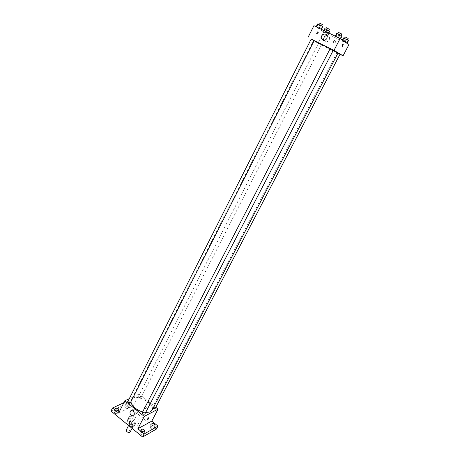 <?xml version="1.0" encoding="UTF-8"?>
<svg xmlns="http://www.w3.org/2000/svg" width="460" height="460" viewBox="0 0 460 460"><rect width="100%" height="100%" fill="white"/><g stroke="black" fill="none" stroke-linecap="round" stroke-linejoin="round"><path stroke-width="0.34" stroke-dasharray="2.3 1.72" d="M130.203 432.095C129.622 429.979 128.3 429.301 126.241 430.06M132.934 426.466L133.268 426.138C132.675 424.039 131.353 423.355 129.294 424.097C129.536 425.839 130.749 426.627 132.934 426.466M131.071 426.868L128.645 424.879L128.484 424.057L130.318 423.091L131.497 423.372L133.912 425.345L134.078 426.173L132.261 427.15L131.071 426.868L132.1 424.867L129.668 422.884L128.645 424.879M131.497 423.372L132.52 421.389L134.935 423.355L133.912 425.345M134.078 426.173L135.108 424.178L133.291 425.149L132.261 427.15M135.108 424.178L134.935 423.355M132.52 421.389L131.336 421.101L130.318 423.091M129.668 422.884L129.507 422.056L131.336 421.101M132.1 424.867L133.291 425.149M134.078 422.182L135.148 424.591C134.251 426.679 128.288 423.608 129.461 421.665C130.468 420.63 132.008 420.802 134.078 422.182M134.59 421.187C132.52 419.808 130.979 419.635 129.979 420.67C130.329 423.148 132.066 424.275 135.188 424.051L135.66 423.591L134.59 421.187M129.507 422.056L128.484 424.057M137.086 425.603L137.925 424.775C140.035 421.268 129.317 415.765 127.69 419.52C125.873 422.383 133.923 427.616 137.086 425.603M138.121 423.597L138.96 422.78C141.059 419.284 130.335 413.776 128.714 417.513C126.902 420.365 134.964 425.598 138.121 423.597M114.672 412.965C115.954 413.804 116.897 413.908 117.518 413.275C116.978 411.493 115.822 410.924 114.057 411.573L114.672 412.965M140.495 434.136C141.755 434.982 142.686 435.085 143.296 434.453C142.79 432.59 141.634 431.98 139.828 432.618L140.495 434.136M150.771 428.341C151.99 429.157 152.892 429.272 153.473 428.674C152.973 426.88 151.846 426.282 150.098 426.863L150.771 428.341M125.384 407.761C126.626 408.578 127.541 408.687 128.133 408.089C127.598 406.37 126.471 405.812 124.763 406.41L125.384 407.761M111.004 411.062L125.551 404.116L156.429 429.071M123.901 402.649L127.046 401.16L125.551 404.116M127.046 401.16L133.043 405.996L139.127 394.065L155.779 407.296M146.268 408.204C146.51 407.267 146.188 406.686 145.314 406.45C144.204 407.175 144.296 407.905 145.584 408.635L146.268 408.204C146.51 407.267 146.188 406.686 145.314 406.45C144.204 407.175 144.296 407.905 145.584 408.635L146.268 408.204M129.007 403.771L129.639 405.122C129.047 405.72 128.133 405.605 126.891 404.788L126.264 403.437C126.856 402.845 127.771 402.954 129.007 403.771M118.663 413.04L133.043 405.996M151.909 410.389C155.963 403.633 134.389 392.541 131.249 399.774L130.927 401.931M142.583 412.005L145.596 412.597M129.3 398.671L139.127 394.065M130.623 402.54C130.197 401.218 129.329 400.781 128.006 401.229M155.043 408.71C154.64 407.405 153.789 406.956 152.496 407.364L152.95 408.388M140.835 397.745L141.047 397.549C140.628 396.273 139.782 395.841 138.506 396.255C138.684 397.302 139.46 397.796 140.835 397.745M142.243 412.66L142.456 412.459C143.882 412.378 144.687 412.902 144.86 414.023M128.582 404.311C129.547 403.512 129.898 402.908 129.628 402.494C128.616 403.173 128.213 403.794 128.421 404.357L128.582 404.311C129.547 403.512 129.898 402.908 129.634 402.494C128.616 403.173 128.213 403.794 128.421 404.357L128.582 404.311M147.62 418.916L147.004 419.353C146.769 418.962 147.125 418.353 148.08 417.525L148.103 418.295M133.486 411.407C133.411 409.82 134.032 408.963 135.355 408.825C137.379 409.4 138.121 410.768 137.563 412.942L135.97 413.954L134.297 413.143M338.019 52.98C338.313 53.607 312.846 40.514 313.524 40.388L314.301 40.664M330.199 48.616L333.299 50.261M330.217 48.582L333.339 50.18M321.396 44.81L318.492 43.332L321.396 44.81M340.055 54.205L337.968 53.09M314.318 40.629L311.23 39.042M311.161 39.18L317.975 43.2L340.015 54.28M313.944 25.656L323.69 31.981L317.975 43.2M323.69 31.981L348.996 44.488M335.53 42.274L335.662 41.256C334.426 39.939 333.603 40.256 333.19 42.199C333.834 43.315 334.61 43.343 335.53 42.274L335.662 41.256C334.426 39.939 333.603 40.256 333.19 42.199C333.834 43.315 334.61 43.343 335.53 42.274M316.497 26.985L321.275 29.48L316.526 26.927M342.395 40.905L347.064 43.338L341.872 40.773L347.064 43.338L342.395 40.905L342.711 40.302M323.667 31.648L328.302 34.069L323.225 31.562L328.302 34.069L323.667 31.648L324.15 30.694M335.697 36.461L340.509 38.973L335.725 36.403M316.457 33.724L316.658 33.735C317.762 32.625 318.05 31.78 317.526 31.205L316.457 33.724M317.095 34.04L317.296 34.051C318.395 32.942 318.688 32.096 318.165 31.521L317.095 34.04M327.014 35.518C328.313 35.61 329.164 36.3 329.55 37.593L329.245 39.991C327.434 42.308 325.68 42.458 323.995 40.428M336.703 33.402L342.039 36.018M340.854 35.437L337.795 33.902L340.854 35.437M338.842 34.603L337.324 37.542M341.504 35.909L339.98 38.847M341.705 34.04L338.56 32.424M317.549 23.989L322.765 26.553M321.609 25.978L318.602 24.466L321.609 25.978M319.717 25.202L318.24 28.117M322.316 26.479L320.833 29.4M322.448 24.598L319.343 23M343.355 37.915L348.559 40.48M347.403 39.911L344.425 38.41L347.403 39.911M342.269 40.008L341.872 40.773M345.414 39.077L343.93 41.923M348.007 40.354L346.518 43.2M348.226 38.548L345.172 36.978M324.668 28.721L329.757 31.228M328.63 30.671L325.703 29.198L328.63 30.671M323.765 30.504L323.225 31.562M326.755 29.888L325.312 32.717M329.291 31.142L327.842 33.971M328.848 33.011L328.302 34.069M326.703 31.953L326.215 32.907M329.446 29.325L326.428 27.772M132.112 428.386L133.268 426.138M128.582 425.488L129.294 424.097M129.979 420.67L129.461 421.665M135.66 423.591L135.148 424.591M128.714 417.513L127.69 419.52M138.96 422.78L137.925 424.775M128.133 408.089L129.639 405.122M124.763 406.41L126.264 403.437M153.473 428.674L155.043 425.69M150.098 426.863L151.668 423.878M143.296 434.453L144.888 431.405M139.828 432.618L141.415 429.565M117.518 413.275L119.042 410.245M114.057 411.573L115.581 408.537M147.004 419.353L147.344 419.623M148.229 417.467L148.718 417.858M135.355 408.825L131.83 410.584M135.97 413.954L133.883 415.023M313.524 40.388L131.249 399.774M318.492 43.332L138.506 396.255M321.494 44.873L141.047 397.549M337.025 52.647L152.496 407.364M318.165 31.521L317.526 31.205M317.296 34.051L316.658 33.735M329.55 37.593L327.215 36.099"/><path stroke-width="0.69" d="M128.582 425.488L126.241 430.06C126.465 431.813 127.679 432.607 129.864 432.429L132.112 428.386M155.779 407.296L158.079 409.118L151.806 421.101L158.004 426.098L156.429 429.071L142.606 437L111.004 411.062L112.527 408.02L123.901 402.649M154.37 424.212L155.043 425.69C154.468 426.282 153.565 426.167 152.34 425.35L151.668 423.878C152.243 423.286 153.145 423.395 154.37 424.212M144.216 429.887L144.888 431.405C144.285 432.032 143.347 431.923 142.088 431.077L141.415 429.565C142.025 428.938 142.957 429.048 144.216 429.887M151.806 421.101L137.862 428.743L144.21 433.935L142.606 437M158.004 426.098L144.21 433.935M158.079 409.118L144.256 416.409L137.862 428.743M144.256 416.409L124.85 400.758L118.663 413.04L112.527 408.02M134.055 414.736L132.451 415.754C129.651 415.857 128.995 410.4 131.83 410.584C133.871 411.165 134.613 412.545 134.055 414.736M118.421 408.859L119.042 410.245C118.427 410.878 117.478 410.768 116.202 409.923L115.581 408.537C116.196 407.911 117.145 408.014 118.421 408.859M145.596 412.597L150.311 411.924L151.909 410.389L338.019 52.98L333.299 50.261M130.927 401.931C132.123 406.324 136.005 409.676 142.583 412.005M124.85 400.758L129.3 398.671M130.393 402.753L314.209 40.555L311.23 39.042L128.006 401.229C128.179 402.31 128.978 402.822 130.393 402.753M152.95 408.388L155.043 408.71L340.055 54.205L337.968 53.09M144.86 414.023C143.52 414.466 142.652 414.011 142.243 412.66L330.217 48.582L333.339 50.18L144.86 414.023M148.568 417.916L148.718 417.858C148.89 418.404 148.482 419.031 147.487 419.744C147.252 419.353 147.614 418.744 148.568 417.916M148.103 418.295L147.62 418.916M134.297 413.143L133.486 411.407M314.301 40.664L330.199 48.616M340.015 54.28L343.068 55.809L333.994 50.37L311.161 39.18M308.056 37.346L313.944 25.656L340.112 38.571L348.996 44.488L343.068 55.809M340.112 38.571L333.994 50.37M326.905 38.514C324.754 41.049 322.914 41.009 321.396 38.381C320.24 34.575 326.393 32.137 327.215 36.099L326.905 38.514M343.413 43.947L342.28 46.483C341.82 45.931 342.131 45.086 343.223 43.941L343.413 43.947M343.413 43.941L342.28 46.483C341.815 45.931 342.131 45.08 343.223 43.941L343.413 43.941M323.995 40.428L323.777 39.853C323.553 37.364 324.628 35.92 327.014 35.518M340.561 38.87L342.039 36.018L339.9 34.816L336.703 33.402L335.271 36.179M339.9 34.816L338.393 37.72M337.22 33.499L335.725 36.403M337.847 33.804L338.56 32.424L341.619 33.959L340.986 35.426M321.362 29.313L322.765 26.553L320.597 25.334L317.549 23.989L316.158 26.749M320.597 25.334L319.136 28.215M317.981 24.046L316.526 26.927M318.648 24.374L319.343 23L322.351 24.512L321.753 25.978M347.116 43.24L348.559 40.48L343.355 37.915L342.269 40.008M346.495 39.318L345.138 41.917M343.884 38.036L342.711 40.302M344.471 38.324L345.172 36.978L348.151 38.473L347.524 39.893M328.848 33.011L329.757 31.228L327.669 30.055L324.668 28.721L323.765 30.504M327.669 30.055L326.703 31.953M325.116 28.802L324.15 30.694M325.749 29.106L326.428 27.772L329.354 29.244L328.762 30.665M133.883 415.023L132.451 415.754M323.777 39.853L321.396 38.381"/></g></svg>
